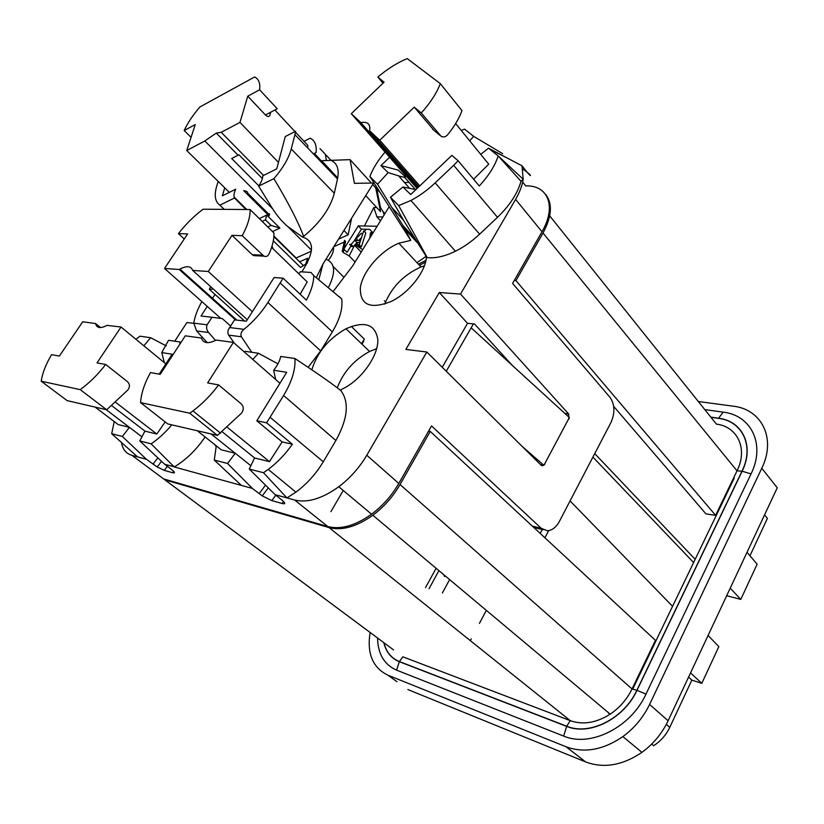 <?xml version="1.0" encoding="UTF-8"?>
<svg xmlns="http://www.w3.org/2000/svg" width="824" height="824" viewBox="0 0 824 824"><rect width="100%" height="100%" fill="white"/><g stroke="black" fill="none" stroke-linecap="round" stroke-linejoin="round"><path stroke-width="1.24" d="M514.248 280.51L515.958 280.613L715.603 515.35L705.962 513.898L613.684 406.376M730.229 588.171L740.797 599.388L757.132 564.193L747.028 552.307M632.739 689.101L672.559 606.33L570.074 500.92M690.543 672.889L701.801 683.343L718.847 646.624L708.074 635.459M473.419 323.883L446.258 371.253M521.983 446.258L543.902 465.313L569.374 417.541L471.163 327.818M540.225 533.447L542.295 529.502M592.919 457.104L693.612 562.545M156.57 473.676L393.584 649.92M548.65 530.635L544.911 537.794M470.329 640.65L471.266 638.888M479.424 623.418L486.325 610.357M749.964 555.757L767.422 518.378L764.559 514.897M740.797 599.388L726.696 595.721M701.801 683.343L691.841 680.13L669.768 727.365L666.317 724.347M651.691 744.072L653.617 745.699C660.694 741.167 666.08 735.059 669.768 727.365M380.534 220.739L376.949 216.877L382.872 216.949M357.74 242.575L356.04 245.315L354.588 245.264L349.16 255.924L343.278 252.494L343.969 249.178M365.98 229.268L364.496 231.657M359.748 239.341L359.017 240.515L354.866 240.351L351.076 244.429L349.582 244.378L351.693 246.561L353.197 246.623L356.977 242.544L359.872 242.647M376.733 207.545L373.828 207.535L364.414 225.992M384.169 214.848L382.933 211.418L380.523 207.566L379.73 207.566M380.523 207.566L376.723 188.923L375.94 188.933M164.841 479.815L329.085 527.597L570.29 720.66L566.706 726.212C589.438 735.914 623.881 718.703 636.849 690.296L741.981 471.204L737.027 470.844L543.016 233.017C551.915 216.372 552.76 203.487 545.57 194.34M428.573 431.096L430.241 431.416L400.042 484.533C393.038 496.676 383.963 506.914 372.829 515.258C356.524 526.773 341.939 530.893 329.085 527.597M515.958 280.613L543.016 233.017M416.965 262.66L426.132 256.326M419.457 265.328L425.534 262.156M305.704 264.02L307.661 258.242L299.576 261.816M328.457 260.25C332.268 255.275 333.957 250.898 333.535 247.128M344.164 242.091L333.823 246.675M344.041 248.807L345.565 241.473L344.525 240.392L342.218 251.413L343.278 252.494M273.908 236.107L296.166 257.964L311.359 251.207M351.591 218.236L348.161 234.83L343.948 230.463M338.551 239.104L348.161 234.83M330.918 511.642L343.248 490.476M594.732 453.622L695.168 559.311L734.246 478.095L733.803 477.539M715.603 515.35L737.027 470.844C748.11 448.74 737.562 426.647 716.416 424.123L549.711 215.867M540.565 464.654L543.902 465.313M531.748 648.416L531.192 648.231M362.673 249.713L356.04 245.315M568.869 419.169L568.653 413.967L460.534 294.075L515.597 199.398C519.717 192.27 522.241 185.544 523.178 179.22L522.014 165.799L527.257 172.422C530.429 175.976 531.243 176.583 529.698 174.255L523.013 169.147M460.534 294.075L439.295 292.52L405.851 349.428L426.832 352.013L541.234 465.323L542.264 465.859L544.921 464.097M426.832 352.013L366.783 455.229C359.48 467.599 350.149 478.095 338.788 486.737C322.174 498.674 307.465 503.103 294.662 500.034L286.927 497.912L295.909 492.155C306.919 483.956 316.045 473.831 323.286 461.78L335.893 440.49C347.81 418.767 349.458 402.133 340.858 390.586C331.825 383.448 316.509 372.757 294.91 358.502C295.682 369.265 291.912 381.605 283.6 395.51L266.605 422.815L292.366 444.218C285.485 454.096 277.441 462.491 268.222 469.402L263.474 472.708L286.927 497.912L275.144 494.678L249.281 469.062L263.474 472.708M121.499 442.519C122.591 449.327 126.062 453.591 131.912 455.332L163.595 478.899L327.798 526.557C340.652 529.853 355.237 525.722 371.552 514.186C382.697 505.833 391.781 495.584 398.795 483.441L431.529 425.915L541.234 528.308L532.335 526.124M522.653 182.073L525.733 185.915C548.084 184.988 556.808 206.463 541.986 231.75L512.6 283.404L610.007 397.343C614.859 404.46 615.157 412.876 610.903 422.599L559.362 521.468C556.128 527.339 552.121 530.44 547.342 530.749L541.234 528.308M439.295 292.52L467.538 323.317L474.531 323.987L512.25 365.351M467.538 323.317L442.251 367.288M469.721 140.842L473.656 136.351L502.692 153.676M480.732 154.366L488.508 148.207L522.014 165.799M488.508 148.207L498.201 155.942L523.178 179.22L521.005 181.28C517.513 193.547 509.675 205.557 497.49 217.32L453.663 165.294L435.175 182.877C427.502 190.128 419.416 195.988 410.929 200.459L398.703 205.619L427.182 257.572C435.329 258.509 444.744 256.398 455.414 251.238C463.943 246.994 472.008 241.308 479.609 234.191L497.49 217.32M533.88 527.556L543.222 529.739M174.729 341.198L186.924 322.514L193.753 323.348M371.377 183.052L350.076 159.64L321.144 160.721M214.786 444.641L216.094 446.526M338.86 296.31L341.692 298.927C342.949 308.289 339.828 319.279 332.329 331.887L320.701 350.911L267.893 302.532C261.414 312.636 253.452 321.566 244.007 329.322C241.185 331.588 240.32 334.081 241.422 336.789L228.66 335.121L234.49 343.351M241.422 336.789L251.763 352.291M207.267 306.394L201.025 316.004L212.025 317.271L207.102 324.79C206.113 327.468 206.608 330.043 208.585 332.505L196.617 330.949L207.257 342.66M215.033 294.446L212.52 298.309M207.102 324.79L193.784 323.152C194.825 316.468 197.513 309.278 201.859 301.594M300.132 294.23L307.197 281.952L271.621 247.365M361.551 343.752L364.332 339.107L351.281 326.438M361.952 344.144L363.724 341.188M333.205 291.449L352.806 265.709L389.041 206.937M350.076 159.64L354.402 183.34L373.612 183.01L322.946 264.061L318.94 279.254M322.946 264.061L316.55 277.224M404.46 182.495L409.106 182.413M372.685 184.494L375.713 187.821L380.575 211.706L365.732 195.618M341.692 298.927L313.759 275.618L310.947 272.456L300.266 271.776L298.752 273.743M215.528 340.436L208.585 332.505M212.025 317.271L222.284 318.6L230.782 326.149M193.784 323.152L196.617 330.949M228.66 335.121C227.352 332.7 227.692 330.177 229.69 327.561L234.562 319.856L246.325 321.206L274.114 277.544L283.126 278.182L267.893 302.532M313.759 275.618C313.707 282.838 311.256 291.006 306.394 300.132L283.126 278.182M135.909 339.261L139.967 336.192L150.668 337.737L166.283 345.895M220.832 318.414L164.512 268.469L179.21 269.489L235.613 319.969M184.246 238.97L178.447 233.635L187.615 233.934L164.512 268.469M247.282 319.702L192.692 270.427C191.086 265.977 186.821 265.534 179.91 269.098L179.21 269.489M244.532 321L209.337 289.317L213.354 289.07M256.707 255.78L253.668 255.625L252.257 254.678L231.987 235.355L208.287 271.498L252.371 311.709M250.105 209.533C250.331 216.846 247.694 225.56 242.205 235.685L263.917 256.151C266.142 256.954 267.821 256.285 268.954 254.122C272.589 246.036 274.238 238.981 273.898 232.955L250.105 209.533L203.065 209.224C193.918 216.104 185.709 224.241 178.447 233.635M192.692 270.427L208.287 271.498M242.205 235.685L231.987 235.355M210.717 286.69L209.337 289.317M400.042 484.533L632.049 688.967L655.451 640.341L430.241 431.416M379.802 192.311L376.723 188.923M698.319 401.515L733.144 406.17C761.582 409.147 776.538 438.409 761.778 468.248L649.59 704.427C643.317 717.395 634.418 728.117 622.872 736.605C603.127 750.015 584.175 753.404 566.026 746.76L387.929 675.196C372.726 667.79 366.793 653.545 370.11 632.471M387.929 675.196L396.931 681.685M373.828 207.535L376.949 216.877M649.59 704.427L668.12 720.753L777.248 487.798L761.778 468.248M668.12 720.753C662.022 733.525 653.298 744.062 641.937 752.353C622.501 765.465 603.745 768.658 585.679 761.942L407.88 689.554M723.204 412.144C751.189 415.203 765.733 444.321 751.045 473.903L645.985 694.096L636.983 690.337L742.125 471.225C754.722 446.011 742.548 420.971 718.549 418.232L723.204 412.144L704.788 409.59M645.985 694.096C630.834 727.551 590.2 747.667 563.657 736.069L396.581 670.139C384.2 664.618 377.866 653.906 377.577 638.023M566.706 726.212L399.403 661.559L402.843 656.81L570.29 720.66C582.97 725.099 596.277 722.926 610.203 714.151C619.669 707.734 626.951 699.339 632.049 688.967L636.849 690.296M688.565 677.112L691.841 680.13M354.588 245.264L361.19 252.113M442.375 592.981L449.626 579.602M429.026 588.748L438.914 570.63M436.112 568.282L425.534 587.636M444.569 576.512L443.693 574.627M355.093 262.001L349.16 255.924M294.93 134.683L295.62 131.263L285.279 136.537L276.74 168.879L262.794 175.79C262.732 178.726 261.352 182.176 258.654 186.131L273.898 178.643C288.338 202.766 298.247 222.017 303.644 236.385C320.052 222.768 330.28 208.379 334.317 193.228L337.49 178.952L294.93 134.683L291.243 148.979C288.709 158.301 282.931 168.189 273.898 178.643M295.486 132.149L307.826 145.415L307.754 148.032M413.648 237.178L402.812 225.333L377.567 184.257L369.873 176.48L410.774 240.392L398.878 243.214C380.904 250.434 362.684 271.353 360.356 287.524C359.851 305.107 370.213 309.711 391.441 301.337C409.034 292.86 425.699 271.59 426.461 256.831L427.182 257.572M320.701 350.911L308.145 367.319M326.077 155.108L331.021 160.371C337.243 163.193 339.395 169.383 337.49 178.952M301.8 271.879C314.49 252.288 314.665 240.66 302.346 236.972L303.644 236.385M131.912 455.332L146.497 459.339L157.188 466.981L164.285 470.37L172.772 472.76C175.419 473.326 174.935 472.173 171.32 469.289L164.79 464.365L174.492 466.817C186.162 459.741 196.37 449.791 205.114 436.957M171.794 424.854C165.377 432.497 158.496 438.832 151.142 443.858L174.245 466.961L252.412 488.436L262.248 495.894L271.796 500.601L282.313 503.557C285.691 504.298 285.537 503.124 281.88 500.014L275.144 494.678M340.25 390.113L346.255 386.981C363.817 376.568 378.432 354.516 377.835 339.694C375.373 324.275 364.764 320.629 345.998 328.745C328.591 338.664 317.199 352.342 311.843 369.811M473.656 136.351L464.612 129.141L461.234 130.419M404.605 177.315L415.317 189.458M380.956 165.583L388.156 172.587L398.579 175.852C403.204 177.263 405.501 177.634 405.459 176.985L398.25 170.105L380.956 165.583L389.649 157.271M418.386 264.185L425.957 260.322M372.922 232.811L369.667 229.36L361.427 229.165L353.723 241.587M351.045 245.902L347.048 252.34L343.876 249.085L358.306 225.869L377.135 226.25M266.605 422.815L256.82 420.776L282.117 441.922L269.448 461.625L254.565 457.979L249.281 469.062M151.142 443.858L139.802 440.943L144.921 431.127L156.828 434.042L165.191 421.909M159.207 374.148L172.175 354.227L161.751 352.579L164.378 362.694M161.751 352.579L168.529 340.312L179.91 341.95L179.807 344.236M180.909 342.547L179.91 341.95M137.577 456.898L111.704 433.723L114.217 421.558M150.668 337.737L143.84 345.792M111.704 433.723L122.354 436.463L129.45 427.337L118.223 424.587L95.131 407.108M245.943 209.512L234.5 197.987C233.542 195.855 233.965 192.919 235.746 189.18L222.377 195.803L224.725 187.831M247.55 193.043C248.096 192.033 246.809 191.23 243.698 190.632L269.026 215.785C269.912 214.209 269.695 213.529 268.377 213.746L247.55 193.043M218.154 181.373L216.64 186.399C214.034 195.422 215.105 201.674 219.864 205.166L234.5 197.987M328.457 287.38C336.038 272.291 335.203 262.908 325.964 259.23M307.311 263.113L300.533 267.44L273.331 240.835M258.654 186.131L271.796 207.493C277.039 215.837 282.416 222.222 287.937 226.631L302.346 236.972M273.146 248.848L271.992 246.222M224.241 209.368L219.864 205.166M304.005 141.316L310.205 138.195C314.902 140.605 316.849 145.405 316.056 152.574L313.388 153.892M319.99 148.619L331.021 160.371L319.99 148.619M337.603 178.396L314.346 153.418M122.354 436.463L146.497 459.339M129.45 427.337L141.944 436.844M164.79 464.365L139.802 440.943M282.117 441.922L292.366 444.218M294.91 358.502L280.675 356.452C279.769 360.964 277.431 365.557 273.661 370.244L275.679 379.514M256.82 420.776L286.711 372.304L273.661 370.244M415.873 189.613L402.946 186.986L410.702 194.536L451.83 155.396L458.154 160.783L453.663 165.294M426.461 256.831L403.709 220.616L390.452 197.276L402.946 186.986M390.452 197.276L398.703 205.619M521.005 181.28L498.201 155.942C494.905 165.933 488.581 175.955 479.249 185.977L458.154 160.783M455.641 123.559L488.714 164.161L473.604 179.241M402.812 225.333L404.975 229.247L417.109 242.493M410.774 240.392L404.975 229.247M369.873 176.48C373.014 168.364 378.082 160.227 385.055 152.059M388.156 172.587L377.567 184.257M424.381 265.781L420.971 266.955C403.616 274.825 391.534 287.216 384.726 304.128M277.956 363.848L258.437 353.249L245.14 351.333L244.275 351.941M376.692 348.655L369.554 351.477C354.104 359.872 343.34 371.984 337.263 387.816M258.437 353.249L252.814 359.439M241.37 485.398L214.281 460.07L227.527 463.469L235.273 453.252L221.326 449.842L197.307 430.767M235.273 453.252L250.867 465.735M214.281 460.07L216.279 445.836M227.527 463.469L252.412 488.436M373.087 232.811L370.429 232.749L369.894 237.992M359.192 244.728L357.678 244.677L359.789 246.87L361.314 246.932L365.804 233.037L363.714 230.833L359.192 244.728L361.314 246.932M370.337 235.911L370.852 236.447M370.429 232.749L372.067 234.48M358.656 240.474L361.571 237.436M362.55 234.418L361.396 233.213L356.205 238.641L357.946 240.453M351.076 244.429L353.197 246.623M354.866 240.351L356.977 242.544M358.996 240.484L360.17 241.72M361.427 229.165L358.306 225.869M417.088 188.449L351.292 113.712L360.819 122.591L417.984 187.604M383.006 83.183L377.845 77.054L384.046 82.184L351.292 113.712M434.052 130.419L414.256 107.161L379.751 140.234L419.787 185.894M440.304 83.636C436.648 93.194 430.303 102.969 421.26 112.96L441.231 136.413C443.57 137.453 445.722 136.897 447.659 134.745C454.364 126.484 459.133 118.44 461.976 110.622L440.304 83.636L407.231 58.586C397.312 62.706 387.517 68.866 377.845 77.054M418.808 186.821L369.585 130.758C370.646 124.125 367.72 121.396 360.819 122.591M369.585 130.758L379.751 140.234M421.26 112.96L414.256 107.161M246.819 209.512L234.181 197.111M229.34 192.352L186.739 150.535L204.815 140.976L272.538 208.76M191.065 137.361L184.195 130.532L195.267 124.548L186.739 150.535M258.839 185.863L231.688 158.517L238.96 154.788L262.382 178.581M263.546 175.419L221.223 132.303L216.279 133.086L204.815 140.976M274.886 110.004L294.971 131.603M265.431 114.979L277.235 108.768L259.612 89.785L247.767 96.181L265.431 114.979C267.604 117.008 269.088 117.07 269.891 115.175L270.715 112.198M247.767 96.181L239.969 122.395L278.461 162.39M259.612 89.785C260.435 83.275 258.767 79.011 254.606 76.972L200.016 106.904C192.991 114.948 187.718 122.817 184.195 130.532M272.487 231.575L279.913 228.124L266.749 215.074L259.313 218.597M262.197 221.44L265.493 219.884L266.749 215.074M279.913 228.124L271.055 225.385L265.493 219.884M267.769 226.93L271.055 225.385M221.223 132.303L239.969 122.395M235.18 453.231L211.068 433.949M279.954 383.263L233.408 342.403L216.238 340.054C208.204 344.061 203.26 343.392 201.406 338.025L185.287 335.821L160.227 374.333L150.483 372.572C144.458 383.479 141.151 393.491 140.554 402.617L189.757 413.215L192.95 410.918C202.488 403.739 211.037 395.067 218.607 384.901L241.308 403.945C243.822 406.603 243.894 409.662 241.556 413.112L217.423 435.422L189.757 413.215M218.607 384.901L207.638 382.923L233.408 342.403M269.448 461.625L227.578 427.553M254.657 458L222.315 431.879M217.423 435.422L167.746 423.917L140.554 402.617M165.871 363.92L121.035 327.025L107.058 325.367C100.446 328.766 96.624 328.168 95.605 323.554L82.719 321.782L59.359 356.071L51.572 354.66C45.825 364.352 42.374 373.21 41.2 381.224L80.216 389.628C89.445 382.913 97.932 374.529 105.678 364.455L127.483 381.687C129.893 384.087 130.048 386.827 127.936 389.886L106.698 409.786L80.216 389.628M105.678 364.455L97.016 362.89L121.035 327.025M156.828 434.042L115.834 402.462M145.003 431.148L111.93 405.799M129.368 427.316L106.162 409.662M41.2 381.224L67.146 400.629L106.698 409.786M100.549 327.561L95.605 323.554M333.133 266.482L343.958 277.338M398.795 483.441L366.783 455.229M541.986 231.75L515.597 199.398M568.653 413.967L564.811 413.37M337.706 177.912L321.7 160.711M244.007 329.322L229.69 327.561M262.526 255.193L252.257 254.678M672.559 606.33L695.168 559.311M382.933 211.418L384.932 213.601M566.026 746.76L585.679 761.942M383.819 642.658C386.023 651.99 391.194 658.335 399.331 661.693L396.581 670.139M399.331 661.693L566.634 726.366L563.657 736.069M636.983 690.337C623.984 718.837 589.438 736.1 566.634 726.366M742.125 471.225L751.045 473.903M718.549 418.232L710.813 417.119M741.981 471.204C754.547 446.062 742.414 421.105 718.487 418.355L710.937 417.284M399.403 661.559C391.349 658.242 386.209 651.98 383.974 642.782M384.355 300.688L385.55 301.903M327.798 526.557L294.662 500.034M282.313 503.557L283.353 501.291M275.813 495.214L271.796 500.601M287.937 226.631L311.482 250.156M334.317 193.228L291.243 148.979M273.877 236.601L303.314 265.493M157.847 457.866L152.976 464.19M172.772 472.76L173.555 471.194M167.385 466.322L164.285 470.37M323.286 461.78L270.19 417.356M479.609 234.191L435.175 182.877M392.399 208.05L403.482 220.214M409.6 188.294L398.579 175.852M335.893 440.49L283.6 395.51M265.524 485.151L259.117 493.689M332.329 331.887L280.242 283.034M439.81 135.249L432.703 129.296M505.442 157.096L490.301 149.628M236.859 320.114L179.91 269.098M263.917 256.151L253.668 255.625M622.872 736.605L641.937 752.353M372.829 515.258L610.203 714.151M172.762 465.478L174.492 466.817M325.346 154.325L326.356 160.536M161.535 461.316L157.188 466.981M268.222 469.402L295.909 492.155M410.929 200.459L455.414 251.238M398.878 243.214L420.971 266.955M345.998 328.745L369.554 351.477M268.264 487.859L262.248 495.894M371.552 514.186L338.788 486.737M237.992 155.108L216.279 133.086M220.585 433.187L192.95 410.918M609.06 713.182L608.503 713.296"/></g></svg>
